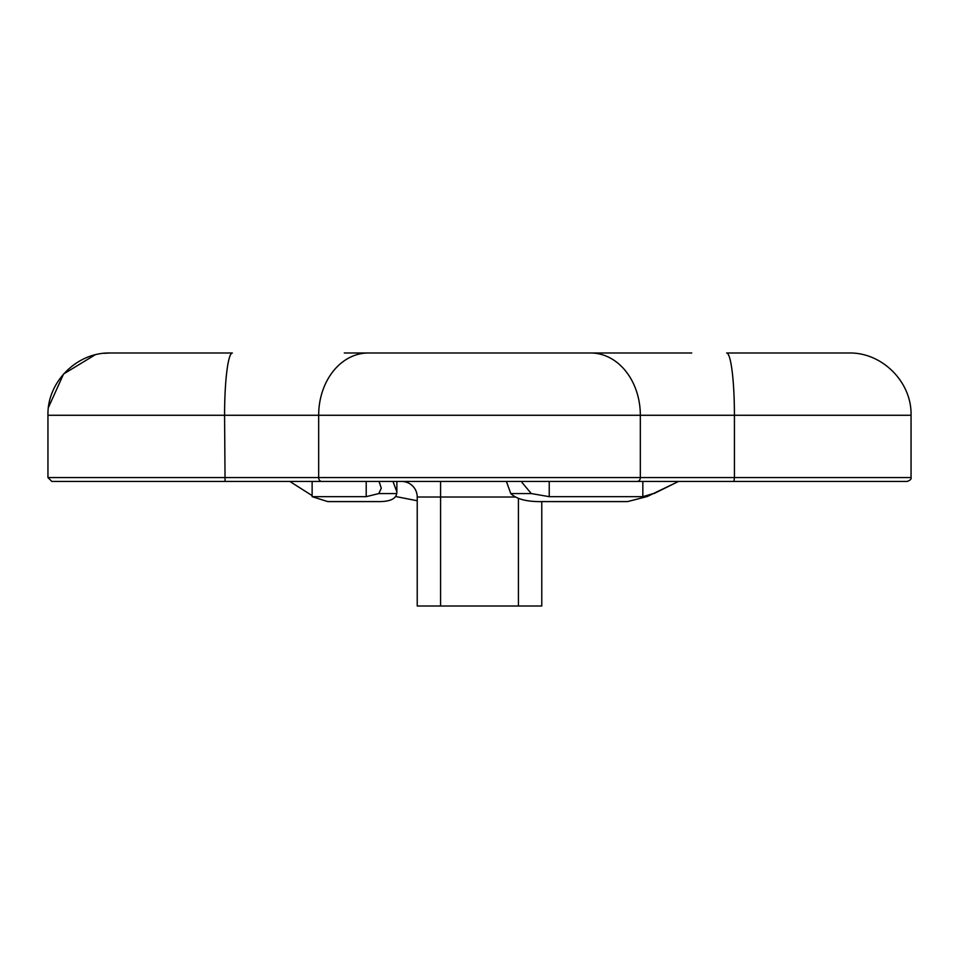 <?xml version="1.0" encoding="UTF-8"?>
<svg xmlns="http://www.w3.org/2000/svg" width="959" height="959" viewBox="0 0 959 959"><rect width="100%" height="100%" fill="white"/><g stroke="black" fill="none" stroke-linecap="round" stroke-linejoin="round"><path stroke-width="1.44" d="M344.293 352.996L691.763 352.996L344.293 352.996M733.935 481.442L734.426 477.558L911.05 477.558C911.529 479.032 910.235 480.339 907.154 481.442L51.846 481.442L47.95 477.558L47.95 415.271L47.95 477.558L734.426 477.558L734.426 415.271A62.275 7.792 -90 0 0 726.634 352.996L826.97 352.996M232.366 352.996L110.225 352.996L232.366 352.996A62.275 7.792 -90 0 0 224.574 415.271L318.664 415.271A62.275 49.616 -90 0 1 368.28 352.996L590.72 352.996A62.275 49.616 -90 0 1 640.336 415.271L911.05 415.271C911.913 382.006 882.052 352.145 848.775 352.996L726.634 352.996M312.131 495.623L289.846 481.442L226.036 481.442M515.271 497.014L417.225 497.014L417.225 606.004L541.775 606.004L541.775 501.569L542.734 501.581C527.426 501.941 516.769 499.279 510.775 493.561L506.412 481.442M417.225 497.014A15.572 15.572 0 0 0 401.653 481.442M654.026 493.561L678.552 481.442L647.229 496.522L627.642 501.581L542.734 501.581M653.307 493.561L642.842 496.666L549.231 496.666L531.25 493.561L522.02 482.449M395.635 496.522L417.225 500.742M392.974 481.442L396.87 491.943L396.738 493.561C395.719 499.255 389.054 501.929 376.743 501.581L327.702 501.581L312.131 496.666L312.131 481.442M379.057 481.442L381.298 488.191L378.817 493.561L366.206 496.666L312.131 496.666M321.768 481.442A3.896 3.105 -90 0 1 318.664 477.558L318.664 415.271L640.336 415.271L640.336 477.558A3.896 3.105 -90 0 1 637.232 481.442M225.065 481.442L224.574 415.271L47.95 415.271C47.087 381.994 76.948 352.145 110.225 352.996L103.944 353.32M518.423 606.004L518.423 498.44M440.577 606.004L440.577 481.442M510.775 493.561L531.25 493.561M378.817 493.561L396.738 493.561M366.206 496.666L366.206 481.442M549.231 496.666L549.231 481.442M642.842 496.666L642.842 481.442M907.154 481.442C910.247 480.315 911.541 479.009 911.05 477.558L911.05 415.271C911.913 382.006 882.052 352.145 848.775 352.996M48.429 407.515L63.57 374.022L94.965 354.902M47.95 477.558L51.846 481.442M396.87 481.442L396.87 491.943"/></g></svg>
